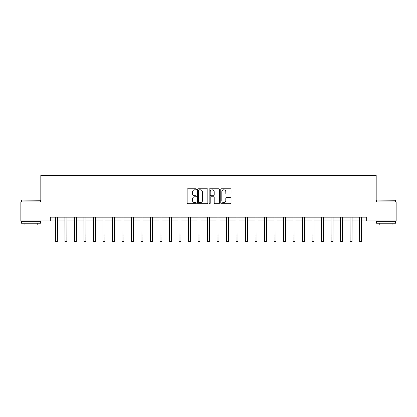 <?xml version="1.0" encoding="UTF-8"?>
<svg xmlns="http://www.w3.org/2000/svg" width="417" height="417" viewBox="0 0 417 417"><rect width="100%" height="100%" fill="white"/><g stroke="black" fill="none" stroke-linecap="round" stroke-linejoin="round"><path stroke-width="0.63" d="M196.334 189.297A0.521 0.521 0 0 0 195.808 188.771L187.879 188.771A0.745 0.745 0 0 0 187.134 189.521L187.134 202.954A0.745 0.745 0 0 0 187.879 203.699L195.808 203.699A0.521 0.521 0 0 0 196.334 203.178A0.521 0.521 0 0 0 195.808 202.657L194.786 202.657A2.387 2.387 0 0 1 192.393 200.269L192.393 199.149A2.387 2.387 0 0 1 194.786 196.761L195.808 196.761A0.521 0.521 0 0 0 196.334 196.235A0.521 0.521 0 0 0 195.808 195.714L194.786 195.714A2.387 2.387 0 0 1 192.393 193.326L192.393 192.206A2.387 2.387 0 0 1 194.786 189.818L195.808 189.818A0.521 0.521 0 0 0 196.334 189.297M230.314 194.035A0.745 0.745 0 0 0 231.06 193.29L231.06 189.521A0.745 0.745 0 0 0 230.314 188.771L221.505 188.771A0.745 0.745 0 0 0 220.76 189.521L220.76 202.954A0.745 0.745 0 0 0 221.505 203.699L230.314 203.699A0.745 0.745 0 0 0 231.06 202.954L231.06 198.403A0.745 0.745 0 0 0 230.314 197.658L226.546 197.658A0.745 0.745 0 0 0 225.8 198.403L225.8 200.66A1.996 1.996 0 0 1 223.804 202.657A1.996 1.996 0 0 1 221.808 200.66L221.808 191.815A1.996 1.996 0 0 1 223.804 189.818A1.996 1.996 0 0 1 225.8 191.815L225.8 193.29A0.745 0.745 0 0 0 226.546 194.035L230.314 194.035M50.316 220.953L20.85 220.953L20.85 201.943L40.814 201.943L40.814 175.322L376.186 175.322L376.186 201.943L396.15 201.943L396.15 220.953L366.684 220.953L366.684 217.153L50.316 217.153L50.316 220.953L55.451 220.953M207.848 189.521A0.745 0.745 0 0 0 207.098 188.771L198.294 188.771A0.745 0.745 0 0 0 197.543 189.521L197.543 202.954A0.745 0.745 0 0 0 198.294 203.699L207.098 203.699A0.745 0.745 0 0 0 207.848 202.954L207.848 189.521M209.902 188.771L218.706 188.771A0.745 0.745 0 0 1 219.457 189.521L219.457 202.954A0.745 0.745 0 0 1 218.706 203.699L214.937 203.699A0.745 0.745 0 0 1 214.192 202.954L214.192 197.507A0.745 0.745 0 0 0 213.447 196.761L210.945 196.761A0.745 0.745 0 0 0 210.199 197.507L210.199 203.178A0.521 0.521 0 0 1 209.678 203.699A0.521 0.521 0 0 1 209.152 203.178L209.152 189.521A0.745 0.745 0 0 1 209.902 188.771M57.353 220.953L64.958 220.953M66.861 220.953L74.466 220.953M76.363 220.953L83.968 220.953M85.871 220.953L93.476 220.953M95.378 220.953L102.983 220.953M104.886 220.953L112.491 220.953M114.388 220.953L121.993 220.953M123.896 220.953L131.501 220.953M133.404 220.953L141.009 220.953M142.906 220.953L150.511 220.953M152.413 220.953L160.019 220.953M161.921 220.953L169.526 220.953M171.429 220.953L179.034 220.953M180.931 220.953L188.536 220.953M190.439 220.953L198.044 220.953M199.946 220.953L207.551 220.953M209.449 220.953L217.054 220.953M218.956 220.953L226.561 220.953M228.464 220.953L236.069 220.953M237.966 220.953L245.571 220.953M247.474 220.953L255.079 220.953M256.981 220.953L264.587 220.953M266.489 220.953L274.094 220.953M275.991 220.953L283.596 220.953M285.499 220.953L293.104 220.953M295.007 220.953L302.612 220.953M304.509 220.953L312.114 220.953M314.017 220.953L321.622 220.953M323.524 220.953L331.129 220.953M333.032 220.953L340.637 220.953M342.534 220.953L350.139 220.953M352.042 220.953L359.647 220.953M361.549 220.953L366.684 220.953M199.112 189.818A0.521 0.521 0 0 0 198.591 190.34L198.591 202.136A0.521 0.521 0 0 0 199.112 202.657L200.196 202.657A2.387 2.387 0 0 0 202.584 200.269L202.584 192.206A2.387 2.387 0 0 0 200.196 189.818L199.112 189.818M214.192 191.851A1.996 1.996 0 0 0 212.196 189.855A1.996 1.996 0 0 0 210.199 191.851L210.199 194.968A0.745 0.745 0 0 0 210.945 195.714L213.447 195.714A0.745 0.745 0 0 0 214.192 194.968L214.192 191.851M55.362 217.153L55.451 235.975L57.353 235.975L57.442 217.153M55.451 235.975L55.451 241.678L57.353 241.678L57.353 235.975M64.87 217.153L64.958 235.975L66.861 235.975L66.949 217.153M64.958 235.975L64.958 241.678L66.861 241.678L66.861 235.975M74.372 217.153L74.466 235.975L76.363 235.975L76.457 217.153M74.466 235.975L74.466 241.678L76.363 241.678L76.363 235.975M83.88 217.153L83.968 235.975L85.871 235.975L85.959 217.153M83.968 235.975L83.968 241.678L85.871 241.678L85.871 235.975M93.387 217.153L93.476 235.975L95.378 235.975L95.467 217.153M93.476 235.975L93.476 241.678L95.378 241.678L95.378 235.975M21.648 200.04L40.433 200.269L21.648 200.04M30.926 223.236L21.418 223.236L21.418 221.333L40.433 221.333L40.433 223.236L30.926 223.236M37.77 223.236L37.77 224.982L24.082 224.982L24.082 223.236M376.796 200.04L395.582 200.269L376.796 200.04M386.074 223.236L376.567 223.236L376.567 221.333L395.582 221.333L395.582 223.236L386.074 223.236M392.918 223.236L392.918 224.982L379.23 224.982L379.23 223.236M102.895 217.153L102.983 235.975L104.886 235.975L104.975 217.153M102.983 235.975L102.983 241.678L104.886 241.678L104.886 235.975M112.397 217.153L112.491 235.975L114.388 235.975L114.482 217.153M112.491 235.975L112.491 241.678L114.388 241.678L114.388 235.975M121.905 217.153L121.993 235.975L123.896 235.975L123.985 217.153M121.993 235.975L121.993 241.678L123.896 241.678L123.896 235.975M131.412 217.153L131.501 235.975L133.404 235.975L133.492 217.153M131.501 235.975L131.501 241.678L133.404 241.678L133.404 235.975M140.915 217.153L141.009 235.975L142.906 235.975L143 217.153M141.009 235.975L141.009 241.678L142.906 241.678L142.906 235.975M150.422 217.153L150.511 235.975L152.413 235.975L152.502 217.153M150.511 235.975L150.511 241.678L152.413 241.678L152.413 235.975M159.93 217.153L160.019 235.975L161.921 235.975L162.01 217.153M160.019 235.975L160.019 241.678L161.921 241.678L161.921 235.975M169.432 217.153L169.526 235.975L171.429 235.975L171.517 217.153M169.526 235.975L169.526 241.678L171.429 241.678L171.429 235.975M178.94 217.153L179.034 235.975L180.931 235.975L181.025 217.153M179.034 235.975L179.034 241.678L180.931 241.678L180.931 235.975M188.448 217.153L188.536 235.975L190.439 235.975L190.527 217.153M188.536 235.975L188.536 241.678L190.439 241.678L190.439 235.975M197.955 217.153L198.044 235.975L199.946 235.975L200.035 217.153M198.044 235.975L198.044 241.678L199.946 241.678L199.946 235.975M207.458 217.153L207.551 235.975L209.449 235.975L209.542 217.153M207.551 235.975L207.551 241.678L209.449 241.678L209.449 235.975M216.965 217.153L217.054 235.975L218.956 235.975L219.045 217.153M217.054 235.975L217.054 241.678L218.956 241.678L218.956 235.975M226.473 217.153L226.561 235.975L228.464 235.975L228.552 217.153M226.561 235.975L226.561 241.678L228.464 241.678L228.464 235.975M235.975 217.153L236.069 235.975L237.966 235.975L238.06 217.153M236.069 235.975L236.069 241.678L237.966 241.678L237.966 235.975M245.483 217.153L245.571 235.975L247.474 235.975L247.568 217.153M245.571 235.975L245.571 241.678L247.474 241.678L247.474 235.975M254.99 217.153L255.079 235.975L256.981 235.975L257.07 217.153M255.079 235.975L255.079 241.678L256.981 241.678L256.981 235.975M264.498 217.153L264.587 235.975L266.489 235.975L266.578 217.153M264.587 235.975L264.587 241.678L266.489 241.678L266.489 235.975M274 217.153L274.094 235.975L275.991 235.975L276.085 217.153M274.094 235.975L274.094 241.678L275.991 241.678L275.991 235.975M283.508 217.153L283.596 235.975L285.499 235.975L285.588 217.153M283.596 235.975L283.596 241.678L285.499 241.678L285.499 235.975M293.015 217.153L293.104 235.975L295.007 235.975L295.095 217.153M293.104 235.975L293.104 241.678L295.007 241.678L295.007 235.975M302.518 217.153L302.612 235.975L304.509 235.975L304.603 217.153M302.612 235.975L302.612 241.678L304.509 241.678L304.509 235.975M312.025 217.153L312.114 235.975L314.017 235.975L314.105 217.153M312.114 235.975L312.114 241.678L314.017 241.678L314.017 235.975M321.533 217.153L321.622 235.975L323.524 235.975L323.613 217.153M321.622 235.975L321.622 241.678L323.524 241.678L323.524 235.975M331.041 217.153L331.129 235.975L333.032 235.975L333.12 217.153M331.129 235.975L331.129 241.678L333.032 241.678L333.032 235.975M340.543 217.153L340.637 235.975L342.534 235.975L342.628 217.153M340.637 235.975L340.637 241.678L342.534 241.678L342.534 235.975M350.051 217.153L350.139 235.975L352.042 235.975L352.13 217.153M350.139 235.975L350.139 241.678L352.042 241.678L352.042 235.975M359.558 217.153L359.647 235.975L361.549 235.975L361.638 217.153M359.647 235.975L359.647 241.678L361.549 241.678L361.549 235.975M21.418 201.943L21.418 200.269M25.755 221.333L25.755 220.953M36.097 221.333L36.097 220.953M40.433 201.943L40.433 200.269M376.567 201.943L376.567 200.269M380.903 221.333L380.903 220.953M391.245 221.333L391.245 220.953M395.582 201.943L395.582 200.269"/></g></svg>
